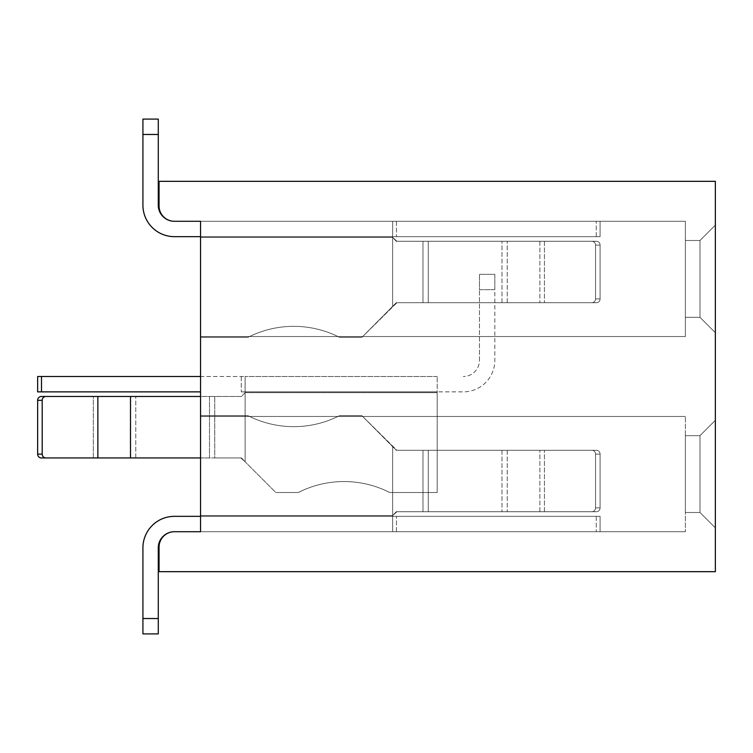 <?xml version="1.0" encoding="UTF-8"?>
<svg xmlns="http://www.w3.org/2000/svg" width="753" height="753" viewBox="0 0 753 753"><rect width="100%" height="100%" fill="white"/><g stroke="black" fill="none" stroke-linecap="round" stroke-linejoin="round"><path stroke-width="0.56" stroke-dasharray="3.77 2.82" d="M142.919 547.845A31.504 31.504 0 0 1 174.423 516.342A31.504 31.504 0 0 0 142.919 547.845A31.504 31.504 0 0 1 174.423 516.342L200.543 516.342L200.543 531.712L392.633 531.712L392.633 515.579L396.266 511.729L596.423 511.729A3.84 3.671 90 0 0 600.094 507.889A3.84 3.671 90 0 1 596.423 511.729L591.877 511.729A3.84 3.671 90 0 0 595.548 507.889L595.548 454.106A3.84 3.671 90 0 0 591.877 450.266L422.988 450.266L591.877 450.266A3.84 3.671 90 0 1 595.548 454.106A3.84 3.671 90 0 0 591.877 450.266L596.423 450.266A3.84 3.671 90 0 1 600.094 454.106L600.094 507.889A3.84 3.671 90 0 1 596.423 511.729L422.988 511.729L596.423 511.729A3.84 3.671 90 0 0 600.094 507.889A3.84 3.671 90 0 1 596.423 511.729L396.266 511.729L428.259 511.729L396.266 511.729L392.633 515.579L392.633 531.712L600.094 531.712L392.633 531.712L392.633 515.579L396.897 511.729L392.633 515.579L396.266 511.729L591.877 511.729L396.266 511.729L392.633 515.579L392.633 531.712L600.094 531.712L392.633 531.712L392.633 515.579L392.633 531.712L600.094 531.712L392.633 531.712L392.633 515.579L396.266 511.729L591.877 511.729A3.84 3.671 90 0 0 595.548 507.889L595.548 454.106A3.84 3.671 90 0 0 591.877 450.266L396.897 450.266L392.633 446.425L396.266 450.266L392.633 446.425L396.266 450.266L596.423 450.266L422.988 450.266L422.988 511.729L396.266 511.729L392.633 515.579L392.633 531.712L600.094 531.712L174.423 531.712A16.133 16.133 0 0 0 158.281 547.845L158.281 633.904L142.919 633.904L158.281 633.904L158.281 618.533L142.919 618.533L142.919 633.904L158.281 633.904L142.919 633.904L158.281 633.904L158.281 618.533L142.919 618.533L142.919 547.845A31.504 31.504 0 0 1 174.423 516.342L200.543 516.342L200.543 531.712L174.423 531.712A16.133 16.133 0 0 0 158.281 547.845L158.281 618.533L142.919 618.533L142.919 633.904L158.281 633.904L158.281 618.533L142.919 618.533L142.919 633.904L142.919 547.845A31.504 31.504 0 0 1 174.423 516.342L200.543 516.342L200.543 531.712L200.543 415.684L200.543 531.712L392.633 531.712L392.633 516.342L600.094 516.342L600.094 531.712L600.094 516.342L392.633 516.342L392.633 515.579L392.633 531.712L392.633 516.342L600.094 516.342L600.094 531.712L600.094 516.342L392.633 516.342L392.633 515.579L396.897 511.729L392.633 515.579L396.266 511.729L392.633 515.579L392.633 531.712L174.423 531.712A16.133 16.133 0 0 0 158.281 547.845L158.281 633.904L142.919 633.904L142.919 618.533L158.281 618.533L142.919 618.533L142.919 547.845A31.504 31.504 0 0 1 174.423 516.342L392.633 516.342L392.633 531.712L174.423 531.712A16.133 16.133 0 0 0 158.281 547.845L158.281 633.904L158.281 618.533L142.919 618.533L142.919 633.904L142.919 547.845A31.504 31.504 0 0 1 174.423 516.342L600.094 516.342L600.094 531.712L600.094 516.342L392.633 516.342L392.633 515.579L392.633 531.712L200.543 531.712L200.543 415.684L248.001 415.684L200.543 415.684L248.001 415.684L200.543 415.684L200.543 515.579L200.543 415.684L248.001 415.684A100.817 100.817 0 0 0 339.481 415.684A100.817 100.817 0 0 1 248.001 415.684A100.817 100.817 0 0 0 339.481 415.684L361.901 415.684L339.481 415.684A100.817 100.817 0 0 1 248.001 415.684A100.817 100.817 0 0 0 339.481 415.684L361.901 415.684L392.633 446.425L361.901 415.684L392.633 446.425L361.901 415.684L339.481 415.684A100.817 100.817 0 0 1 248.001 415.684L200.543 415.684L248.001 415.684L200.543 415.684L200.543 515.579L200.543 415.684L248.001 415.684A100.817 100.817 0 0 0 339.481 415.684L361.901 415.684L396.266 450.266L422.988 450.266L422.988 511.729L396.266 511.729L539.882 511.729L428.259 511.729L428.259 450.266L591.877 450.266A3.84 3.671 90 0 1 595.548 454.106A3.84 3.671 90 0 0 591.877 450.266L396.897 450.266L591.877 450.266A3.84 3.671 90 0 1 595.548 454.106L600.094 454.106L600.094 507.889A3.84 3.671 90 0 1 596.423 511.729A3.84 3.671 90 0 0 600.094 507.889L595.548 507.889A3.84 3.671 90 0 1 591.877 511.729L539.882 511.729L591.877 511.729A3.84 3.671 90 0 0 595.548 507.889L595.548 454.106L600.094 454.106A3.84 3.671 90 0 0 596.423 450.266A3.84 3.671 90 0 1 600.094 454.106L600.094 507.889L595.548 507.889L595.548 454.106L600.094 454.106L600.094 507.889L595.548 507.889A3.84 3.671 90 0 1 591.877 511.729L596.423 511.729A3.84 3.671 90 0 0 600.094 507.889L595.548 507.889L595.548 454.106L600.094 454.106A3.84 3.671 90 0 0 596.423 450.266L544.428 450.266L596.423 450.266A3.84 3.671 90 0 1 600.094 454.106L600.094 507.889L600.094 454.106A3.84 3.671 90 0 0 596.423 450.266L396.897 450.266L392.633 446.425L396.266 450.266L591.877 450.266A3.84 3.671 90 0 1 595.548 454.106L595.548 507.889A3.84 3.671 90 0 1 591.877 511.729L507.24 511.729L591.877 511.729A3.84 3.671 90 0 0 595.548 507.889L595.548 454.106L595.548 507.889A3.84 3.671 90 0 1 591.877 511.729L428.259 511.729L428.259 450.266L396.897 450.266L361.901 415.684L392.633 446.425L361.901 415.684L339.481 415.684A100.817 100.817 0 0 1 248.001 415.684A100.817 100.817 0 0 0 339.481 415.684L361.901 415.684L396.266 450.266L392.633 446.425L396.266 450.266L422.988 450.266L422.988 511.729L422.988 450.266L422.988 511.729L422.988 450.266L422.988 511.729L422.988 450.266L396.266 450.266L428.259 450.266L428.259 511.729L428.259 450.266L428.259 511.729L428.259 450.266L428.259 511.729L428.259 450.266L396.897 450.266L361.901 415.684L392.633 446.425L361.901 415.684L339.481 415.684A100.817 100.817 0 0 1 248.001 415.684L200.543 415.684L248.001 415.684L200.543 415.684L200.543 531.712L174.423 531.712L200.543 531.712L174.423 531.712L200.543 531.712L200.543 515.579L200.543 531.712L392.633 531.712L392.633 516.342L392.633 531.712L174.423 531.712A15.371 15.371 0 0 0 159.052 547.073L159.052 571.668L715.35 571.668L715.35 181.332L715.35 571.668L159.052 571.668L159.052 547.073A15.371 15.371 0 0 1 174.423 531.712M392.633 221.288L392.633 237.421L396.266 241.271L596.423 241.271A3.84 3.671 90 0 1 600.094 245.111A3.84 3.671 90 0 0 596.423 241.271L591.877 241.271A3.84 3.671 90 0 1 595.548 245.111L595.548 298.894A3.84 3.671 90 0 1 591.877 302.734L422.988 302.734L591.877 302.734A3.84 3.671 90 0 0 595.548 298.894A3.84 3.671 90 0 1 591.877 302.734L596.423 302.734A3.84 3.671 90 0 0 600.094 298.894L600.094 245.111A3.84 3.671 90 0 0 596.423 241.271L422.988 241.271L596.423 241.271A3.84 3.671 90 0 1 600.094 245.111A3.84 3.671 90 0 0 596.423 241.271L396.266 241.271L428.259 241.271L396.266 241.271L392.633 237.421L392.633 221.288L600.094 221.288L392.633 221.288L392.633 237.421L396.897 241.271L392.633 237.421L396.266 241.271L591.877 241.271L396.266 241.271L392.633 237.421L392.633 221.288L600.094 221.288L392.633 221.288L392.633 237.421L392.633 221.288L600.094 221.288L392.633 221.288L392.633 237.421L396.266 241.271L591.877 241.271A3.84 3.671 90 0 1 595.548 245.111L595.548 298.894A3.84 3.671 90 0 1 591.877 302.734L396.897 302.734L392.633 306.575L396.266 302.734L392.633 306.575L396.266 302.734L596.423 302.734L422.988 302.734L422.988 241.271L396.266 241.271L392.633 237.421L392.633 221.288L600.094 221.288L174.423 221.288A16.133 16.133 0 0 1 158.281 205.155L158.281 119.096L142.919 119.096L158.281 119.096L158.281 134.467L142.919 134.467L142.919 119.096L158.281 119.096L142.919 119.096L158.281 119.096L158.281 134.467L142.919 134.467L142.919 119.096L142.919 205.155A31.504 31.504 0 0 0 174.423 236.658L200.543 236.658L200.543 221.288L174.423 221.288A16.133 16.133 0 0 1 158.281 205.155L158.281 134.467L142.919 134.467L142.919 119.096L142.919 205.155A31.504 31.504 0 0 0 174.423 236.658L200.543 236.658L200.543 221.288L200.543 337.316L200.543 221.288L392.633 221.288L392.633 236.658L600.094 236.658L600.094 221.288L600.094 236.658L392.633 236.658L392.633 237.421L392.633 221.288L392.633 236.658L600.094 236.658L600.094 221.288L600.094 236.658L392.633 236.658L392.633 237.421L396.897 241.271L392.633 237.421L396.266 241.271L392.633 237.421L392.633 221.288L174.423 221.288A16.133 16.133 0 0 1 158.281 205.155L158.281 134.467L142.919 134.467L158.281 134.467L158.281 119.096L142.919 119.096L142.919 205.155A31.504 31.504 0 0 0 174.423 236.658L392.633 236.658L392.633 221.288L174.423 221.288A16.133 16.133 0 0 1 158.281 205.155L158.281 119.096L158.281 134.467L142.919 134.467L142.919 119.096L158.281 119.096L158.281 205.155L158.281 134.467L142.919 134.467L142.919 205.155A31.504 31.504 0 0 0 174.423 236.658L600.094 236.658L600.094 221.288L600.094 236.658L392.633 236.658L392.633 237.421L392.633 221.288L200.543 221.288L200.543 337.316L248.001 337.316L200.543 337.316L248.001 337.316L200.543 337.316L200.543 237.421L200.543 337.316L248.001 337.316A100.817 100.817 0 0 1 339.481 337.316A100.817 100.817 0 0 0 248.001 337.316A100.817 100.817 0 0 1 339.481 337.316L361.901 337.316L339.481 337.316A100.817 100.817 0 0 0 248.001 337.316A100.817 100.817 0 0 1 339.481 337.316L361.901 337.316L392.633 306.575L361.901 337.316L392.633 306.575L361.901 337.316L339.481 337.316A100.817 100.817 0 0 0 248.001 337.316L200.543 337.316L248.001 337.316L200.543 337.316L200.543 237.421L200.543 337.316L248.001 337.316A100.817 100.817 0 0 1 339.481 337.316L361.901 337.316L396.266 302.734L422.988 302.734L422.988 241.271L396.266 241.271L539.882 241.271L428.259 241.271L428.259 302.734L591.877 302.734A3.84 3.671 90 0 0 595.548 298.894A3.84 3.671 90 0 1 591.877 302.734L396.897 302.734L591.877 302.734A3.84 3.671 90 0 0 595.548 298.894L600.094 298.894L600.094 245.111A3.84 3.671 90 0 0 596.423 241.271A3.84 3.671 90 0 1 600.094 245.111L595.548 245.111A3.84 3.671 90 0 0 591.877 241.271L539.882 241.271L591.877 241.271A3.84 3.671 90 0 1 595.548 245.111L595.548 298.894L600.094 298.894A3.84 3.671 90 0 1 596.423 302.734A3.84 3.671 90 0 0 600.094 298.894L600.094 245.111L595.548 245.111L595.548 298.894L600.094 298.894L600.094 245.111L595.548 245.111A3.84 3.671 90 0 0 591.877 241.271L596.423 241.271A3.84 3.671 90 0 1 600.094 245.111L595.548 245.111L595.548 298.894L600.094 298.894A3.84 3.671 90 0 1 596.423 302.734L544.428 302.734L596.423 302.734A3.84 3.671 90 0 0 600.094 298.894L600.094 245.111L600.094 298.894A3.84 3.671 90 0 1 596.423 302.734L396.897 302.734L392.633 306.575L396.266 302.734L591.877 302.734A3.84 3.671 90 0 0 595.548 298.894L595.548 245.111A3.84 3.671 90 0 0 591.877 241.271L507.24 241.271L591.877 241.271A3.84 3.671 90 0 1 595.548 245.111L595.548 298.894L595.548 245.111A3.84 3.671 90 0 0 591.877 241.271L428.259 241.271L428.259 302.734L396.897 302.734L361.901 337.316L392.633 306.575L361.901 337.316L339.481 337.316A100.817 100.817 0 0 0 248.001 337.316A100.817 100.817 0 0 1 339.481 337.316L361.901 337.316L396.266 302.734L392.633 306.575L396.266 302.734L422.988 302.734L422.988 241.271L422.988 302.734L422.988 241.271L422.988 302.734L422.988 241.271L422.988 302.734L396.266 302.734L428.259 302.734L428.259 241.271L428.259 302.734L428.259 241.271L428.259 302.734L428.259 241.271L428.259 302.734L396.897 302.734L361.901 337.316L392.633 306.575L361.901 337.316L339.481 337.316A100.817 100.817 0 0 0 248.001 337.316L200.543 337.316L248.001 337.316L200.543 337.316L200.543 221.288L174.423 221.288A15.371 15.371 0 0 1 159.052 205.927L159.052 181.332L715.35 181.332L159.052 181.332L159.052 205.927A15.371 15.371 0 0 0 174.423 221.288L200.543 221.288L200.543 237.421L200.543 221.288L392.633 221.288L392.633 236.658L392.633 221.288L174.423 221.288L392.633 221.288M142.919 205.155A31.504 31.504 0 0 0 174.423 236.658A31.504 31.504 0 0 1 142.919 205.155A31.504 31.504 0 0 0 174.423 236.658L200.543 236.658L200.543 221.288L200.543 531.712L200.543 416.456L200.543 531.712L200.543 416.456L200.543 531.712L200.543 416.456L200.543 531.712L200.543 416.456L685.381 416.456L200.543 416.456L685.381 416.456L200.543 416.456L685.381 416.456L200.543 416.456L685.381 416.456L200.543 416.456L200.543 531.712L685.381 531.712L200.543 531.712L685.381 531.712L200.543 531.712L685.381 531.712L200.543 531.712L685.381 531.712L200.543 531.712L200.543 416.456L200.543 531.712L200.543 416.456L200.543 531.712L200.543 416.456L200.543 531.712L200.543 416.456L200.543 531.712L685.381 531.712L200.543 531.712L685.381 531.712L200.543 531.712L685.381 531.712L200.543 531.712L685.381 531.712L685.381 416.456L685.381 531.712L685.381 416.456L685.381 531.712L685.381 416.456L685.381 531.712L685.381 416.456L685.381 531.712L685.381 416.456L685.381 531.712L685.381 416.456L685.381 531.712L685.381 416.456L685.381 531.712L685.381 416.456L685.381 531.712L200.543 531.712L200.543 516.342L392.633 516.342L200.543 516.342L200.543 531.712L200.543 516.342L174.423 516.342L200.543 516.342L200.543 415.684L248.001 415.684A100.817 100.817 0 0 0 339.481 415.684A100.817 100.817 0 0 1 248.001 415.684A100.817 100.817 0 0 0 339.481 415.684A100.817 100.817 0 0 1 248.001 415.684L200.543 415.684L248.001 415.684L200.543 415.684L200.543 531.712L200.543 415.684L200.543 516.342L600.094 516.342L600.094 531.712L600.094 516.342L200.543 516.342L200.543 531.712L200.543 221.288L200.543 336.544L200.543 221.288L200.543 336.544L200.543 221.288L200.543 336.544L200.543 221.288L200.543 336.544L200.543 221.288L174.423 221.288M200.543 237.421L200.543 337.316L248.001 337.316A100.817 100.817 0 0 1 339.481 337.316A100.817 100.817 0 0 0 248.001 337.316A100.817 100.817 0 0 1 339.481 337.316A100.817 100.817 0 0 0 248.001 337.316L200.543 337.316L248.001 337.316L200.543 337.316L200.543 221.288L200.543 336.544L200.543 221.288L200.543 336.544L200.543 221.288L200.543 336.544L200.543 221.288L200.543 336.544L200.543 221.288L200.543 236.658L600.094 236.658L600.094 221.288L600.094 236.658L200.543 236.658L200.543 221.288L200.543 337.316L200.543 236.658L392.633 236.658L200.543 236.658L200.543 221.288L200.543 337.316L200.543 237.421L392.633 237.421L392.633 306.575L396.266 302.734L392.633 306.575L396.266 302.734L422.988 302.734L396.266 302.734L361.901 337.316L392.633 306.575L361.901 337.316L392.633 306.575L392.633 237.421L392.633 306.575L392.633 237.421L392.633 306.575L392.633 237.421L200.543 237.421L392.633 237.421L392.633 306.575L392.633 237.421L392.633 306.575L392.633 237.421L200.543 237.421L392.633 237.421L392.633 306.575L392.633 237.421L392.633 306.575L392.633 237.421L200.543 237.421L392.633 237.421L392.633 306.575L392.633 237.421L200.543 237.421L392.633 237.421L200.543 237.421L392.633 237.421L200.543 237.421L392.633 237.421L200.543 237.421L392.633 237.421L200.543 237.421L200.543 236.658L392.633 236.658L200.543 236.658M396.266 450.266L392.633 446.425L396.266 450.266L422.988 450.266L396.266 450.266L392.633 446.425L396.266 450.266L422.988 450.266L396.266 450.266M600.094 454.106L600.094 507.889L600.094 454.106A3.84 3.671 90 0 0 596.423 450.266A3.84 3.671 90 0 1 600.094 454.106L595.548 454.106L600.094 454.106M158.281 547.845L158.281 618.533M200.543 515.579L200.543 415.684L200.543 515.579L392.633 515.579L392.633 446.425L361.901 415.684L392.633 446.425L361.901 415.684L392.633 446.425L392.633 515.579L392.633 446.425L392.633 515.579L392.633 446.425L392.633 515.579L200.543 515.579L392.633 515.579L392.633 446.425L392.633 515.579L392.633 446.425L392.633 515.579L200.543 515.579L392.633 515.579L392.633 446.425L392.633 515.579L392.633 446.425L392.633 515.579L200.543 515.579L392.633 515.579L392.633 446.425L392.633 515.579L200.543 515.579L392.633 515.579L200.543 515.579L392.633 515.579L200.543 515.579L392.633 515.579L200.543 515.579L392.633 515.579L200.543 515.579L200.543 516.342L392.633 516.342L200.543 516.342M248.001 415.684A100.817 100.817 0 0 0 339.481 415.684A100.817 100.817 0 0 1 248.001 415.684M544.428 511.729L501.978 511.729L544.428 511.729L544.428 450.266L544.428 511.729M396.266 302.734L422.988 302.734L396.266 302.734M600.094 298.894L600.094 245.111L600.094 298.894A3.84 3.671 90 0 1 596.423 302.734A3.84 3.671 90 0 0 600.094 298.894L595.548 298.894L600.094 298.894M158.281 205.155L158.281 134.467M248.001 337.316A100.817 100.817 0 0 1 339.481 337.316A100.817 100.817 0 0 0 248.001 337.316M544.428 241.271L501.978 241.271L544.428 241.271L544.428 302.734L544.428 241.271M715.35 225.128L715.35 332.704L715.35 225.128L715.35 332.704L715.35 225.128L715.35 332.704L715.35 225.128L715.35 332.704L715.35 225.128L699.979 240.499L699.979 317.333L699.979 240.499L715.35 225.128L699.979 240.499L715.35 225.128L699.979 240.499L699.979 317.333L699.979 240.499L715.35 225.128L699.979 240.499L699.979 317.333L699.979 240.499L715.35 225.128L715.35 332.704L699.979 317.333L699.979 240.499L699.979 317.333L699.979 240.499L699.979 317.333L699.979 240.499L715.35 225.128L715.35 332.704L699.979 317.333L699.979 240.499L715.35 225.128L715.35 332.704L699.979 317.333L699.979 240.499L699.979 317.333L685.381 317.333L699.979 317.333L685.381 317.333L685.381 240.499L699.979 240.499L715.35 225.128L715.35 332.704L699.979 317.333L715.35 332.704L699.979 317.333L685.381 317.333L685.381 240.499L685.381 317.333L685.381 240.499L699.979 240.499L699.979 317.333L715.35 332.704L699.979 317.333L685.381 317.333L699.979 317.333L685.381 317.333L685.381 240.499L685.381 317.333L699.979 317.333L685.381 317.333L699.979 317.333L715.35 332.704L715.35 225.128L699.979 240.499L715.35 225.128L699.979 240.499L699.979 317.333L715.35 332.704L715.35 225.128L699.979 240.499L685.381 240.499L685.381 317.333L685.381 240.499L699.979 240.499L685.381 240.499L685.381 317.333L685.381 240.499L699.979 240.499L685.381 240.499L699.979 240.499L685.381 240.499L685.381 317.333L685.381 240.499L699.979 240.499L685.381 240.499L685.381 317.333L699.979 317.333L715.35 332.704L715.35 225.128L699.979 240.499L685.381 240.499L685.381 317.333L699.979 317.333L715.35 332.704L715.35 225.128M715.35 420.296L715.35 527.872L715.35 420.296L715.35 527.872L715.35 420.296L715.35 527.872L715.35 420.296L715.35 527.872L715.35 420.296L715.35 527.872L699.979 512.501L699.979 435.667L715.35 420.296L715.35 527.872L699.979 512.501L699.979 435.667L715.35 420.296L715.35 527.872L699.979 512.501L715.35 527.872L699.979 512.501L699.979 435.667L699.979 512.501L715.35 527.872L715.35 420.296L715.35 527.872L715.35 420.296L699.979 435.667L715.35 420.296L699.979 435.667L699.979 512.501L699.979 435.667L715.35 420.296L699.979 435.667L699.979 512.501L715.35 527.872L715.35 420.296L699.979 435.667L699.979 512.501L715.35 527.872L715.35 420.296L699.979 435.667L715.35 420.296L699.979 435.667L699.979 512.501L699.979 435.667L715.35 420.296L699.979 435.667L699.979 512.501L699.979 435.667L715.35 420.296L699.979 435.667L699.979 512.501L715.35 527.872L699.979 512.501L699.979 435.667L715.35 420.296M685.381 221.288L685.381 336.544L685.381 221.288L200.543 221.288L685.381 221.288L200.543 221.288L685.381 221.288L200.543 221.288L685.381 221.288L200.543 221.288L685.381 221.288L685.381 336.544L685.381 221.288L685.381 336.544L685.381 221.288L685.381 336.544L200.543 336.544L685.381 336.544L200.543 336.544L685.381 336.544L200.543 336.544L685.381 336.544L685.381 221.288L685.381 336.544L200.543 336.544L685.381 336.544L685.381 221.288L200.543 221.288L685.381 221.288L200.543 221.288L685.381 221.288L200.543 221.288L685.381 221.288L200.543 221.288L685.381 221.288L685.381 336.544L685.381 221.288L685.381 336.544L685.381 221.288L685.381 336.544L200.543 336.544L685.381 336.544L200.543 336.544L685.381 336.544L200.543 336.544L685.381 336.544L685.381 221.288M685.381 512.501L685.381 435.667L685.381 512.501L685.381 435.667L685.381 512.501L685.381 435.667L685.381 512.501L685.381 435.667L685.381 512.501L699.979 512.501L715.35 527.872L699.979 512.501L699.979 435.667L699.979 512.501L715.35 527.872L699.979 512.501L715.35 527.872L699.979 512.501L685.381 512.501L699.979 512.501L685.381 512.501L699.979 512.501L685.381 512.501L699.979 512.501L685.381 512.501L685.381 435.667L699.979 435.667L685.381 435.667L699.979 435.667L685.381 435.667L699.979 435.667L685.381 435.667L699.979 435.667L685.381 435.667L685.381 512.501L685.381 435.667L685.381 512.501L685.381 435.667L685.381 512.501L685.381 435.667L685.381 512.501L699.979 512.501L685.381 512.501M37.65 391.871L41.49 391.871L41.49 376.5L245.111 376.5L245.111 391.871L437.201 391.871L437.201 392.633L437.201 376.5L437.201 492.528L437.201 391.871L463.321 391.871A31.504 31.504 0 0 0 494.825 360.367L494.825 289.679L479.463 289.679L479.463 274.308L479.463 289.679L494.825 289.679L494.825 274.308L479.463 274.308L494.825 274.308L494.825 360.367A31.504 31.504 0 0 1 463.321 391.871L241.271 391.871L245.111 391.871L245.111 376.5L245.111 392.633L241.478 396.473L135.766 396.473L241.478 396.473L209.494 396.473L241.478 396.473L245.111 392.633L245.111 376.5L200.543 376.5M240.847 457.946L245.111 461.787L241.478 457.946L245.111 461.787L241.478 457.946L135.766 457.946L214.756 457.946L214.756 396.473L214.756 457.946L241.478 457.946L130.504 457.946L130.504 396.473L209.494 396.473L209.494 457.946L240.847 457.946M41.321 396.473A3.84 3.671 -90 0 0 37.65 400.323L37.65 454.106A3.84 3.671 -90 0 0 41.321 457.946L135.766 457.946L93.316 457.946L93.316 396.473L41.321 396.473L97.862 396.473L97.862 457.946L130.504 457.946M41.321 457.946L97.862 457.946M45.867 396.473A3.84 3.671 -90 0 0 42.196 400.323L42.196 454.106A3.84 3.671 -90 0 0 45.867 457.946M200.543 457.946L209.494 457.946L209.494 396.473L200.543 396.473M479.463 360.367L479.463 289.679L479.463 360.367A16.133 16.133 0 0 1 463.321 376.5A16.133 16.133 0 0 0 479.463 360.367M437.201 376.5L245.111 376.5L437.201 376.5M275.843 492.528L298.263 492.528A100.817 100.817 0 0 1 389.743 492.528L437.201 492.528L389.743 492.528A100.817 100.817 0 0 0 298.263 492.528L275.843 492.528L298.263 492.528L275.843 492.528L245.111 461.787L275.843 492.528M437.201 392.633L437.201 492.528L437.201 392.633L245.111 392.633L245.111 461.787L245.111 392.633L245.111 461.787L245.111 392.633L437.201 392.633M41.49 391.871L200.543 391.871M389.743 492.528A100.817 100.817 0 0 0 298.263 492.528A100.817 100.817 0 0 1 389.743 492.528M41.49 376.5L37.65 376.5M97.862 396.473L130.504 396.473M685.381 416.456L200.543 416.456L685.381 416.456M685.381 435.667L699.979 435.667L685.381 435.667M715.35 332.704L699.979 317.333L715.35 332.704L699.979 317.333L685.381 317.333L699.979 317.333L715.35 332.704M685.381 240.499L685.381 317.333L685.381 240.499L699.979 240.499L685.381 240.499M685.381 317.333L699.979 317.333L685.381 317.333M685.381 336.544L200.543 336.544L685.381 336.544M501.978 450.266L501.978 511.729L501.978 450.266M396.473 531.712L396.473 516.342L396.473 531.712M596.254 516.342L596.254 531.712L596.254 516.342M595.548 507.889L600.094 507.889L595.548 507.889M539.882 511.729L539.882 450.266L539.882 511.729M507.24 450.266L507.24 511.729L507.24 450.266M501.978 302.734L501.978 241.271L501.978 302.734M396.473 221.288L396.473 236.658L396.473 221.288M596.254 236.658L596.254 221.288L596.254 236.658M595.548 245.111L600.094 245.111L595.548 245.111M539.882 241.271L539.882 302.734L539.882 241.271M507.24 302.734L507.24 241.271L507.24 302.734M135.766 457.946L135.766 396.473L135.766 457.946M37.65 454.106L42.196 454.106M37.65 400.323L42.196 400.323M241.271 376.5L241.271 391.871L241.271 376.5M93.316 457.946L93.316 396.473"/><path stroke-width="1.13" d="M142.919 547.845L142.919 618.533L158.281 618.533L158.281 633.904L142.919 633.904L142.919 547.845A31.504 31.504 0 0 1 174.423 516.342L200.543 516.342M200.543 515.579L200.543 531.712L174.423 531.712A16.133 16.133 0 0 0 158.281 547.845L158.281 618.533M142.919 205.155L142.919 134.467L142.919 205.155A31.504 31.504 0 0 0 174.423 236.658L200.543 236.658M158.281 205.155A16.133 16.133 0 0 0 174.423 221.288A16.133 16.133 0 0 1 158.281 205.155A16.133 16.133 0 0 0 174.423 221.288A15.371 15.371 0 0 1 159.052 205.927L159.052 181.332L715.35 181.332L715.35 571.668L715.35 181.332L159.052 181.332L159.052 205.927A15.371 15.371 0 0 0 174.423 221.288L200.543 221.288L174.423 221.288A16.133 16.133 0 0 1 158.281 205.155L158.281 134.467L142.919 134.467L142.919 119.096L158.281 119.096L158.281 134.467M174.423 221.288L200.543 221.288L200.543 531.712L174.423 531.712A16.133 16.133 0 0 0 158.281 547.845A16.133 16.133 0 0 1 174.423 531.712A16.133 16.133 0 0 0 158.281 547.845M174.423 531.712A15.371 15.371 0 0 0 159.052 547.073A15.371 15.371 0 0 1 174.423 531.712L200.543 531.712L200.543 237.421M159.052 547.073L159.052 571.668L715.35 571.668L159.052 571.668L159.052 547.073M45.867 457.946A3.84 3.671 -90 0 1 42.196 454.106L42.196 400.323A3.84 3.671 -90 0 1 45.867 396.473L130.504 396.473L130.504 457.946L41.321 457.946L93.316 457.946M130.504 457.946L200.543 457.946M41.321 457.946A3.84 3.671 -90 0 1 37.65 454.106L37.65 400.323A3.84 3.671 -90 0 1 41.321 396.473L93.316 396.473M200.543 391.871L41.49 391.871L41.49 376.5L200.543 376.5M41.49 391.871L37.65 391.871L37.65 376.5L41.49 376.5M37.65 391.871L37.65 376.5M130.504 396.473L200.543 396.473M45.867 396.473L41.321 396.473M42.196 400.323L37.65 400.323M42.196 454.106L37.65 454.106M97.862 457.946L97.862 396.473"/></g></svg>
